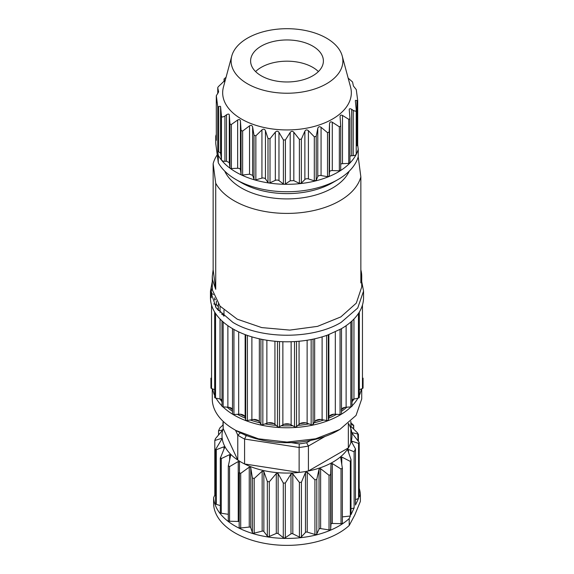 <?xml version="1.0" encoding="UTF-8"?>
<svg xmlns="http://www.w3.org/2000/svg" width="574" height="574" viewBox="0 0 574 574"><rect width="100%" height="100%" fill="white"/><g stroke="black" fill="none" stroke-linecap="round" stroke-linejoin="round"><path stroke-width="0.86" d="M212.294 287.969A76.55 44.198 -0 0 0 210.931 292.654A76.55 44.198 -0 0 0 210.658 294.354M212.272 281.547L210.457 291.126L210.45 297.597A76.55 44.198 -0 0 0 210.931 302.548A76.55 44.198 -0 0 0 214.748 312.199A76.55 44.198 -0 0 0 222.188 321.11A76.55 44.198 -0 0 0 232.872 328.852A76.55 44.198 -0 0 0 246.275 335.022A76.55 44.198 -0 0 0 261.715 339.313A76.55 44.198 -0 0 0 278.426 341.516A76.55 44.198 -0 0 0 295.574 341.516A76.55 44.198 -0 0 0 312.285 339.313A76.55 44.198 -0 0 0 327.725 335.022L341.128 328.852A76.55 44.198 -0 0 0 351.812 321.11A76.55 44.198 -0 0 0 359.252 312.199A76.55 44.198 -0 0 0 363.069 302.548A76.55 44.198 -0 0 0 363.55 297.597L363.55 291.126L361.728 281.547M210.457 291.126L216.276 308.037L232.872 322.38C261.048 339.507 312.952 339.507 341.128 322.38L357.724 308.037L363.543 291.126M213.406 294.476L211.311 293.264L210.938 292.654L211.541 292.101L211.541 293.4M211.311 297.727L210.938 292.654M214.683 297.856L214.683 299.987A5.848 3.379 -0 0 0 215.451 299.441M217.417 309.544L217.417 309.221A5.848 3.379 -0 0 0 218.314 307.42A5.848 3.379 -0 0 0 215.573 304.564L213.715 303.89M223.86 316.116A5.848 3.379 -0 0 0 221.492 313.992M363.069 378.158L363.069 387.888A1.299 0.753 180 0 1 362.459 388.519L359.324 389.66M359.324 312.084L359.324 397.373A1.299 0.753 180 0 1 358.449 398.076L352.637 399.368A5.848 3.379 180 0 0 352.013 399.648M351.934 405.89A1.299 0.753 180 0 1 352.013 406.134A1.299 0.753 180 0 1 350.858 406.88L344.687 407.389A5.848 3.379 180 0 0 341.501 409.075M341.494 328.637L341.494 413.653A1.299 0.753 180 0 1 341.501 413.739A1.299 0.753 180 0 1 340.059 414.485L333.853 414.191A5.848 3.379 180 0 0 329.203 416.329L328.321 419.888A1.299 0.753 180 0 1 326.606 420.512L320.665 419.429A5.848 3.379 180 0 0 315.313 420.914L313.081 424.272A1.299 0.753 180 0 1 311.158 424.66L305.791 422.837A5.848 3.379 180 0 0 299.994 423.605L296.528 426.59A1.299 0.753 180 0 1 294.505 426.719L289.97 424.258A5.848 3.379 180 0 0 284.03 424.258L279.495 426.719A1.299 0.753 180 0 1 277.472 426.59L274.006 423.605A5.848 3.379 180 0 0 268.209 422.837L262.842 424.66A1.299 0.753 180 0 1 260.919 424.272L258.687 420.914A5.848 3.379 180 0 0 253.335 419.429L247.394 420.512A1.299 0.753 180 0 1 245.679 419.888L244.797 416.329A5.848 3.379 180 0 0 240.147 414.191L233.941 414.485A1.299 0.753 180 0 1 232.499 413.739A1.299 0.753 180 0 1 232.506 413.653L232.506 328.637M227.878 325.673L227.878 407.188L229.313 407.389A5.848 3.379 180 0 1 232.499 409.075M227.878 407.188L223.143 406.88A1.299 0.753 180 0 1 221.987 406.134L221.987 320.931M220.05 319.022L220.05 398.987L221.363 399.368A5.848 3.379 180 0 1 221.987 399.648M220.05 398.987L215.551 398.076A1.299 0.753 180 0 1 214.676 397.373L214.676 312.084M214.676 389.66L211.541 388.519A1.299 0.753 180 0 1 210.931 387.888L210.931 378.158M360.852 269.802A74.728 43.143 180 0 1 361.512 273.109A74.728 43.143 180 0 1 361.728 276.374L361.728 286.986L356.311 303.122L340.834 316.913L317.551 326.362L289.834 330.1L261.708 327.589L237.249 319.18L220.007 306.107L212.488 290.257A74.728 43.143 180 0 1 212.272 286.986L212.272 276.374L213.148 269.802L215.716 289.325L212.488 279.646L212.272 276.374M361.728 276.374A74.728 43.143 180 0 1 360.852 282.953L360.852 176.842A74.728 43.143 180 0 1 292.668 213.284A74.728 43.143 180 0 1 215.716 183.214L215.716 289.325M215.716 183.214L213.148 163.683L213.148 269.802M213.148 163.683A74.728 43.143 180 0 1 217.065 155.066M358.126 157.025A74.728 43.143 180 0 1 358.284 157.312L360.852 176.842M349.257 171.131A64.331 37.145 180 0 1 287 198.913A64.331 37.145 180 0 1 224.743 171.131M338.007 179.547L332.49 182.733A64.331 37.145 180 0 1 241.511 182.733L235.993 179.547A72.13 41.644 -0 0 0 338.007 179.547A72.13 41.644 -0 0 0 358.241 156.616L358.241 149.19A72.13 41.644 180 0 1 292.467 184.197A72.13 41.644 180 0 1 218.285 155.332L218.285 162.758A72.13 41.644 -0 0 0 235.993 179.547M216.312 140.214L215.759 136.153L215.759 143.586L218.285 162.758M226.07 77.282L224.047 78.968L224.735 80.504L220.768 84.392C218.551 86.33 217.553 87.499 217.768 87.901L218.615 91.905L216.312 95.736L217.733 106.577L218.694 106.692C220.014 106.097 220.653 106.197 220.603 106.972L221.442 115.805C221.456 117.261 222.619 117.333 224.929 116.034L226.508 114.778C228.337 113.752 229.263 113.874 229.291 115.144L229.98 124.063L231.379 124.465L237.65 120.031C239.293 119.205 240.226 119.564 240.441 121.107L241.066 130.442L242.637 131.051L249.532 125.85C251.096 124.953 252.129 125.347 252.639 127.033L254.009 135.285L255.853 135.808L261.931 129.896C263.466 128.741 264.643 129.007 265.461 130.693L268.001 138.434L270.002 138.743L275.326 132.135C276.682 130.843 277.902 130.908 278.971 132.321L283.405 139.941L285.407 139.963L290.2 132.407C291.334 131.023 292.546 130.972 293.823 132.25L299.384 139.346L301.357 139.152L304.873 131.188C305.741 129.695 306.918 129.53 308.41 130.685L314.301 136.799L316.202 136.318L317.781 128.389C318.376 126.646 319.474 126.287 321.067 127.299L327.517 132.659L329.203 131.984L329.526 123.661C329.806 121.939 330.724 121.458 332.289 122.219L339.334 126.804L340.712 126.072L340.088 116.737C340.088 115.18 340.884 114.75 342.484 115.431L348.755 119.313L349.953 118.796L349.265 109.878C349.092 108.615 349.889 108.414 351.661 109.29L353.232 110.402C355.45 111.5 356.447 111.334 356.232 109.892L355.385 101.06C355.191 100.292 355.701 100.141 356.92 100.622L357.688 100.436L356.267 89.594L353.397 85.985L352.558 81.989L348.16 78.114M357.695 145.05L358.241 149.19M237.65 120.031L237.65 168.268L231.379 168.541A1.299 0.753 180 0 1 229.98 167.852L229.291 162.621L226.508 161.244L224.929 161.308A3.25 1.873 180 0 1 221.442 159.579L220.603 153.165L218.694 151.83A1.299 0.753 180 0 1 217.733 151.163L218.285 155.332M215.759 136.153A72.13 41.644 180 0 1 216.305 134.409M342.226 56.022L350.571 87.112A64.331 37.145 180 0 1 351.144 89.982A64.331 37.145 180 0 1 291.879 129.832A64.331 37.145 180 0 1 222.856 95.614A64.331 37.145 180 0 1 223.429 87.112L231.774 56.022A55.886 32.266 180 0 1 287 28.7A55.886 32.266 180 0 1 342.226 56.022A55.886 32.266 180 0 1 342.721 58.519A55.886 32.266 180 0 1 291.233 93.139A55.886 32.266 180 0 1 231.279 63.413A55.886 32.266 180 0 1 231.774 56.022M217.761 93.655L217.761 87.822L217.768 93.641M216.305 95.693L216.312 140.321M340.712 170.069L340.712 126.072M340.712 164.178A2.597 1.5 180 0 1 342.484 163.669L348.755 163.389L349.961 162.643L349.953 118.796M349.961 156.221A2.597 1.5 180 0 1 351.661 155.748L353.232 155.676C355.191 155.475 356.189 154.808 356.232 153.667L356.232 109.892M356.239 146.018A2.597 1.5 180 0 1 356.92 145.76A1.299 0.753 -0 0 0 357.695 145.078A1.299 0.753 -0 0 0 357.688 145.021L357.688 100.593M285.407 139.963L285.407 183.96L290.2 180.81L293.823 180.652L299.384 183.343L301.357 183.135L304.873 179.497A2.597 1.5 180 0 1 308.41 178.923L314.301 180.824L316.202 180.344L317.781 176.613A2.597 1.5 180 0 1 321.067 175.536L327.517 176.684L329.203 176.003L329.526 171.985A2.597 1.5 180 0 1 332.289 170.557L339.334 170.815L340.712 170.012L340.712 126.28M285.407 183.96A1.299 0.753 180 0 1 283.405 183.924L283.405 139.941M275.326 132.135L275.326 180.372A2.597 1.5 180 0 1 278.971 180.638L283.405 183.924M275.326 180.372L270.002 182.769A1.299 0.753 180 0 1 268.001 182.46L268.001 138.434M261.931 129.896L261.931 178.134A2.597 1.5 180 0 1 265.461 178.909L268.001 182.46M261.931 178.134L255.853 179.827A1.299 0.753 180 0 1 254.009 179.303L252.639 175.357L249.532 174.187L242.637 175.056A1.299 0.753 180 0 1 241.066 174.381L240.441 169.653L240.441 121.107M237.65 168.268A2.597 1.5 180 0 1 240.441 169.653M251.85 55.527A36.392 21.008 -0 0 0 250.608 60.966A36.392 21.008 -0 0 0 282.25 81.795A36.392 21.008 -0 0 0 322.15 66.405A36.392 21.008 -0 0 0 323.392 60.966A36.392 21.008 -0 0 0 291.75 40.137A36.392 21.008 -0 0 0 251.85 55.527M318.405 71.578A36.392 21.008 -0 0 0 255.595 71.578M329.203 416.329A71.477 41.271 -0 0 0 333.853 414.191M315.313 420.914A71.477 41.271 -0 0 0 320.665 419.429M299.994 423.605A71.477 41.271 -0 0 0 305.791 422.837M284.03 424.258A71.477 41.271 -0 0 0 289.97 424.258M268.209 422.837A71.477 41.271 -0 0 0 274.006 423.605M253.335 419.429A71.477 41.271 -0 0 0 258.687 420.914M240.147 414.191A71.477 41.271 -0 0 0 244.797 416.329M229.313 407.389A71.477 41.271 -0 0 0 232.499 409.721M221.363 399.368A71.477 41.271 -0 0 0 221.987 400.178M219.986 398.973A71.477 41.271 -0 0 0 221.987 401.771M227.103 407.138A71.477 41.271 -0 0 0 232.499 411.314M237.292 414.27A71.477 41.271 -0 0 0 245.335 418.145M250.113 419.967A71.477 41.271 -0 0 0 260.051 422.837M264.994 423.877A71.477 41.271 -0 0 0 276.187 425.406M281.181 425.743A71.477 41.271 -0 0 0 292.819 425.743M297.813 425.406A71.477 41.271 -0 0 0 309.006 423.877M313.949 422.837A71.477 41.271 -0 0 0 323.887 419.967M328.665 418.145A71.477 41.271 -0 0 0 336.708 414.27M341.501 411.314A71.477 41.271 -0 0 0 346.897 407.138M352.013 401.771A71.477 41.271 -0 0 0 354.014 398.973M352.013 400.178A71.477 41.271 -0 0 0 352.637 399.368M341.257 409.886L344.687 407.389M351.03 406.866A74.728 43.143 180 0 1 234.156 415.124A74.728 43.143 180 0 1 222.97 406.866M221.987 405.89A74.728 43.143 180 0 1 216.061 398.184M214.676 395.479A74.728 43.143 180 0 1 212.645 388.921M361.355 388.921A74.728 43.143 180 0 1 359.324 395.479M357.939 398.184A74.728 43.143 180 0 1 352.013 405.89M339.844 429.445L338.007 430.507A72.13 41.644 180 0 1 236 430.507A72.13 41.644 180 0 1 235.993 430.507L258.4 438.801L287 442.08L315.6 438.801L339.844 429.445L356.038 415.447L361.728 398.937L361.728 388.785M212.272 388.785L212.272 398.937A74.728 43.143 -0 0 0 234.156 429.445L235.993 430.507M291.183 442.633L299.241 443.881A61.605 35.566 -0 0 0 306.588 442.748L310.642 440.401M244.022 434.504A61.605 35.566 -0 0 0 246.21 435.68L247.372 435.86M299.241 443.881L299.126 447.476A64.984 37.518 180 0 0 308.417 446.034L306.588 442.748M235.512 430.227L237.772 435.106L237.772 460.047A64.984 37.518 180 0 1 223.157 428.548L237.772 460.047A64.984 37.518 -0 0 0 244.581 463.971L244.581 439.038L299.126 447.476L299.126 472.409A64.984 37.518 -0 0 0 308.417 470.974L308.417 446.034L325.028 436.448M246.21 435.68L244.581 439.038A64.984 37.518 180 0 1 237.772 435.106L240.463 432.882M348.504 423.447A64.984 37.518 180 0 1 350.843 442.554A64.984 37.518 -0 0 1 349.767 445.259A64.984 37.518 -0 0 1 348.346 447.921L308.417 470.974A64.984 37.518 180 0 0 348.346 447.921L348.346 423.576M350.843 442.554L350.843 421.366M223.157 428.548L223.157 421.366M299.126 472.409L244.581 463.971A64.984 37.518 180 0 0 299.126 472.409M223.157 424.896L219.885 427.903L218.543 430.794L222.432 430.105M222.203 430.636L222.203 429.94L221.93 430.988L215.437 438.658L214.805 440.473L221.449 438.421L221.873 438.701M221.449 439.691L221.449 438.421L221.586 439.476L215.645 449.413L216.29 449.736L223.982 446.78L224.52 447.799L220.337 458.167M224.656 447.196L224.52 447.799M220.459 457.535L221.27 458.612L229.672 454.615L230.59 455.534L228.309 466.059L228.294 520.496A1.299 0.753 180 0 1 228.344 520.302M230.633 455.168L230.59 455.534M228.344 465.679L229.55 466.626L238.239 461.51L239.487 462.292L239.164 527.262A1.299 0.753 180 0 1 239.164 527.233L239.164 472.696M239.164 472.61L240.707 473.371L249.252 467.143L250.766 467.738L252.388 477.97L254.182 478.522L262.153 471.211L263.868 471.598L267.341 481.5L269.306 481.808L276.302 473.521L278.125 473.679L283.283 483.021L285.314 483.064L290.989 473.959L292.826 473.88L299.413 482.454L301.415 482.239L305.476 472.502L307.233 472.187L314.925 479.835L316.783 479.362L319.036 469.216L320.629 468.685L329.031 475.279L330.667 474.583L330.99 464.266L332.339 463.548L341.028 469.03L342.355 468.147L340.712 457.643M340.734 457.909L341.774 457.033L350.362 461.446M350.384 461.439L351.015 459.631L347.693 449.93M347.787 450.461L348.461 449.471L354.115 451.767L355.457 448.875L351.797 442.289L352.07 441.241L358.563 443.379L359.202 442.446M351.568 441.564L352.07 441.241L352.07 442.776M359.188 442.425L352.551 433.815L352.414 432.753L358.355 434.095M352.127 432.954L352.414 433.628M358.083 440.968L357.71 433.097L350.843 426.245M350.843 424.681L353.663 425.226M353.541 428.9L353.541 425.291L350.843 422.701M214.805 440.473L214.798 495.061M218.543 430.794L218.543 434.956M222.985 422.407L222.985 425.054M215.602 495.434L214.834 495.053L213.621 497.601L213.621 504.532A73.429 42.397 -0 0 0 267.993 543.922A73.429 42.397 -0 0 0 349.2 525.504L349.2 518.573L350.377 516.033M216.29 449.736L216.29 504.359A1.299 0.753 180 0 1 215.602 503.692L215.602 449.413M216.29 504.359L220.308 505.586M221.27 458.612L221.27 513.235A1.299 0.753 180 0 1 220.308 512.51L220.308 458.167M221.27 513.235L228.294 514.318M229.55 466.626L229.55 521.249A1.299 0.753 180 0 1 228.294 520.496M229.55 521.249L238.239 521.436A1.299 0.753 -0 0 1 239.164 521.687M240.707 473.371L240.707 527.994A1.299 0.753 180 0 1 239.164 527.262M240.707 527.994L249.252 527.061A1.299 0.753 -0 0 1 250.766 527.664L252.388 532.593A1.299 0.753 180 0 0 254.182 533.146L262.153 531.137A1.299 0.753 -0 0 1 263.868 531.524L267.341 536.123A1.299 0.753 180 0 0 269.306 536.432L276.302 533.447A1.299 0.753 -0 0 1 278.125 533.605L283.283 537.644A1.299 0.753 180 0 0 285.314 537.687L290.989 533.885A1.299 0.753 -0 0 1 292.826 533.806L299.413 537.077A1.299 0.753 180 0 0 301.415 536.862L305.476 532.421A1.299 0.753 -0 0 1 307.233 532.105L314.925 534.451A1.299 0.753 180 0 0 316.783 533.985L319.036 529.135A1.299 0.753 -0 0 1 320.629 528.604L329.031 529.902A1.299 0.753 180 0 0 330.667 529.206L330.99 524.191A1.299 0.753 -0 0 1 332.339 523.466L341.028 523.653A1.299 0.753 180 0 0 342.377 522.907A1.299 0.753 180 0 0 342.355 522.763M342.377 516.887L350.319 516.019L350.348 461.439M359.195 442.454L359.202 497.019L360.379 494.479L360.379 501.411L354.789 514.993L349.2 525.504M351.015 459.631L351.015 514.648L354.115 507.968L354.115 451.767M355.457 448.875L355.457 505.077L358.563 498.397L358.563 443.379M351.015 508.751L354.115 507.968M355.457 499.717L358.563 498.397M359.202 488.316A73.429 42.397 180 0 1 360.379 494.479M213.621 497.601A73.429 42.397 -0 0 0 267.993 536.984A73.429 42.397 -0 0 0 349.2 518.573M220.05 312.557L220.05 306.15M211.541 305.016L211.541 388.519M215.573 304.564L215.573 307.025M215.551 313.461L215.551 398.076M223.143 321.971L223.143 406.88M233.941 329.454L233.941 414.485M238.676 331.872L238.676 414.177M245.141 417.154L245.141 334.599M245.679 334.8L245.679 419.888M247.394 335.417L247.394 420.512M251.893 336.873L251.893 419.601M259.348 421.675L259.348 338.811M260.919 339.148L260.919 424.272M262.842 339.535L262.842 424.66M266.874 340.238L266.874 423.196M274.939 424.258L274.939 341.243M277.472 341.451L277.472 426.59M279.495 341.58L279.495 426.719M282.867 341.731L282.867 424.774M291.133 424.774L291.133 341.731M294.505 341.58L294.505 426.719M296.528 341.451L296.528 426.59M299.061 341.243L299.061 424.258M307.126 423.196L307.126 340.238M311.158 339.535L311.158 424.66M313.081 339.148L313.081 424.272M314.652 338.811L314.652 421.675M322.107 419.601L322.107 336.873M326.606 335.417L326.606 420.512M328.321 334.8L328.321 419.888M328.859 334.599L328.859 417.154M335.324 414.177L335.324 331.872M340.059 329.454L340.059 414.485M346.122 407.188L346.122 325.673M350.858 321.971L350.858 406.88M353.95 398.987L353.95 319.022M358.449 313.461L358.449 398.076M362.459 305.016L362.459 388.519M217.733 151.163L217.733 106.577M356.92 145.76L356.92 100.622M218.694 106.692L218.694 151.83M224.047 81.558L224.047 78.968L224.039 81.558M220.603 153.165L220.603 106.972M221.442 159.579L221.442 115.805M224.929 116.034L224.929 161.308M226.508 161.244L226.508 114.778M229.291 162.621L229.291 115.144M229.98 167.852L229.98 124.063M231.379 124.465L231.379 168.541M241.066 174.381L241.066 130.442M242.637 131.051L242.637 175.056M249.532 174.187L249.532 125.85M252.639 175.357L252.639 127.033M254.009 179.303L254.009 135.285M255.853 135.808L255.853 179.827M265.461 178.909L265.461 130.693M270.002 138.743L270.002 182.769M278.971 180.638L278.971 132.321M290.2 180.81L290.2 132.407M293.823 180.652L293.823 132.25M299.384 183.343L299.384 139.346M301.357 183.135L301.357 139.152M304.873 179.497L304.873 131.188M308.41 130.685L308.41 178.923M314.301 180.824L314.301 136.799M316.202 180.344L316.202 136.318M317.781 176.613L317.781 128.389M321.067 127.299L321.067 175.536M327.517 176.684L327.517 132.659M329.203 176.003L329.203 131.984M329.526 171.985L329.526 123.661M332.289 122.219L332.289 170.557M339.334 170.815L339.334 126.804M342.484 115.431L342.484 163.669M348.755 163.389L348.755 119.313M349.953 162.585L349.953 118.962M351.661 109.29L351.661 155.748M353.232 155.676L353.232 110.402M223.982 446.78L223.982 449.069M229.672 454.615L229.672 459.623M238.239 461.51L238.239 521.436M249.252 467.143L249.252 527.061M250.766 527.664L250.766 467.738M252.388 477.97L252.388 532.593M254.182 478.522L254.182 533.146M262.153 471.211L262.153 531.137M263.868 531.524L263.868 471.598M267.341 481.5L267.341 536.123M269.306 481.808L269.306 536.432M276.302 473.521L276.302 533.447M278.125 533.605L278.125 473.679M283.283 483.021L283.283 537.644M285.314 483.064L285.314 537.687M290.989 473.959L290.989 533.885M292.826 533.806L292.826 473.88M299.413 482.454L299.413 537.077M301.415 482.239L301.415 536.862M305.476 472.502L305.476 532.421M307.233 532.105L307.233 472.187M314.925 479.835L314.925 534.451M316.783 479.362L316.783 533.985M319.036 469.216L319.036 529.135M320.629 528.604L320.629 468.685M329.031 475.279L329.031 529.902M330.667 474.583L330.667 529.206M330.99 464.266L330.99 524.191M332.339 523.466L332.339 463.548M341.028 469.03L341.028 523.653M341.774 464.416L341.774 457.033M348.461 452.341L348.461 449.471M223.968 316.202L223.968 310.161M218.314 310.634L218.314 303.976M210.931 292.733L210.931 296.048M216.391 304.923L216.391 301.12M232.499 328.629L232.499 413.739M341.501 328.629L341.501 413.739M352.013 320.931L352.013 406.134M357.695 145.078L357.695 100.572M216.305 140.271L216.305 95.715M342.377 468.42L342.377 522.907M358.398 434.095L358.398 441.384M353.692 425.226L353.692 429.051"/></g></svg>

